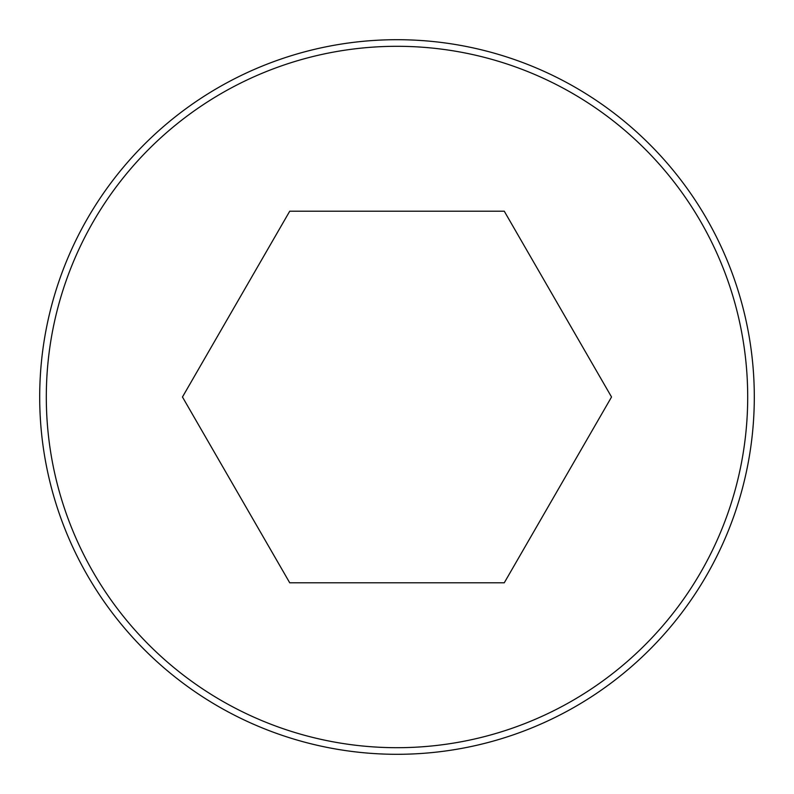 <?xml version="1.0" encoding="UTF-8"?>
<svg xmlns="http://www.w3.org/2000/svg" width="794" height="794" viewBox="0 0 794 794"><rect width="100%" height="100%" fill="white"/><g stroke="black" fill="none" stroke-linecap="round" stroke-linejoin="round"><path stroke-width="1.19" d="M397 39.7A357.3 357.3 0 0 0 87.568 575.65A357.3 357.3 0 0 0 706.432 575.65A357.3 357.3 0 0 0 397 39.7A357.3 357.3 0 0 0 87.568 575.65A357.3 357.3 0 0 0 706.432 575.65A357.3 357.3 0 0 0 397 39.7M611.539 397L504.269 211.204L289.731 211.204L182.461 397L289.731 582.796L504.269 582.796L611.539 397M397 46.3A350.7 350.7 0 0 0 93.285 572.345A350.7 350.7 0 0 0 700.715 572.345A350.7 350.7 0 0 0 397 46.3"/></g></svg>
